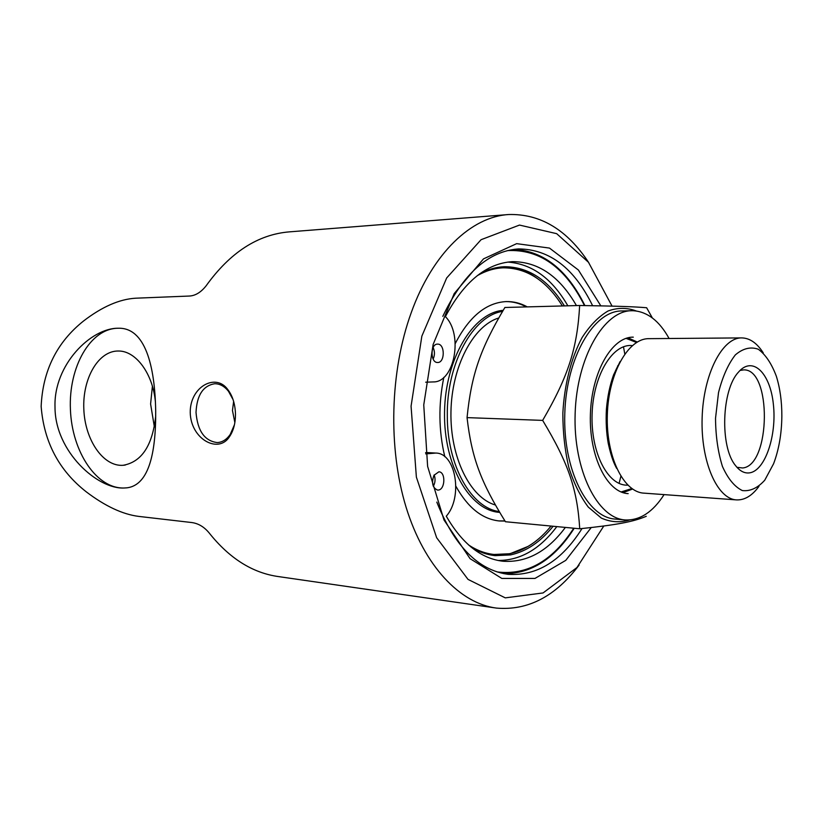 <?xml version="1.0" encoding="UTF-8"?>
<svg xmlns="http://www.w3.org/2000/svg" width="823" height="823" viewBox="0 0 823 823"><rect width="100%" height="100%" fill="white"/><g stroke="black" fill="none" stroke-linecap="round" stroke-linejoin="round"><path stroke-width="1.23" d="M494.757 607.847L278.812 576.635C252.671 573.075 229.411 558.447 209.011 532.759C204.042 526.802 198.261 523.397 191.666 522.533L138.665 516.391C122.617 514.334 105.19 506.176 86.394 491.938C59.03 470.561 43.948 442.064 41.15 406.449C42.724 370.7 56.91 342.173 83.699 320.877C102.165 306.732 119.458 299.171 135.579 298.204L188.848 296.064C195.03 295.92 200.771 292.535 206.069 285.89C230.121 252.404 257.949 234.39 289.552 231.849L507.873 214.597M588.805 262.712C567.15 229.761 540.454 213.702 508.717 214.525C471.661 216.655 432.661 252.836 411.212 312.73C389.948 371.327 387.952 448.196 406.12 507.328C424.39 566.481 460.16 603.413 496.454 608.094C527.924 610.769 555.463 596.438 579.083 565.092M235.481 414.267C235.46 423.289 233.495 430.707 229.596 436.519C218.753 454.265 190.71 439.4 190.226 412.446C190 386.728 215.677 372.809 227.662 389.382C232.57 395.698 235.172 403.99 235.481 414.267M55.007 407.025C53.557 364.692 91.086 327.863 118.245 328.243C145.074 327.369 154.95 365.649 155.691 411.068C156 453.977 148.5 487.483 124.53 487.988C97.947 489.788 54.884 451.683 55.007 407.025M623.032 492.658L632.537 489.037M637.259 342.029L628 337.8M628.175 493.625C607.137 492.782 588.949 456.395 590.4 414.236C591.583 372.068 611.993 336.802 633.041 337.163L633.288 337.163M624.822 519.91L615.254 519.066C587.344 517.667 562.87 469.624 564.794 413.465C566.368 357.295 593.795 310.744 621.735 310.96L631.838 310.724C604.041 310.497 576.728 357.305 575.133 413.794C573.209 470.283 597.56 518.572 625.326 519.951C639.975 520.517 652.896 512.071 664.079 494.613M669.089 338.5C659.388 320.939 647.464 311.68 633.319 310.734L631.838 310.724M636.179 310.96C626.972 307.514 617.579 307.535 608.002 311.022C598.578 316.588 589.947 325.435 582.098 337.574C571.224 357.83 564.352 384.608 562.85 413.197C562.839 432.291 564.845 450.387 568.837 467.485C573.898 483.42 580.39 496.629 588.311 507.112L601.346 518.089C610.687 522.204 620.058 522.831 629.472 519.982M502.503 311.413C473.122 315.548 446.498 363.282 447.311 415.697C447.064 465.633 471.384 508.1 499.139 511.525M498.676 317.997C473.204 325.754 451.632 366.513 450.953 412.004C450.078 457.485 470.211 497.72 495.343 505.003M740.062 370.443L743.539 369.897C771.943 368.231 770.935 465.653 742.624 467.978L736.955 467.31M749.691 472.844C765.164 470.571 776.912 435.47 773.373 404.319C770.246 372.901 752.5 355.382 738.334 372.305C721.596 390.071 719.827 446.766 735.433 465.448C739.805 471.126 744.558 473.595 749.691 472.844M781.85 416.212C781.655 433.824 778.897 449.667 773.579 463.761L764.762 480.19C757.685 488.029 750.206 491.485 742.325 490.559C734.62 486.815 728.005 478.801 722.471 466.528C717.985 452.208 715.671 436.118 715.526 418.269L718.52 392.571C722.594 376.636 728.201 364.085 735.33 354.908C742.953 348.386 750.607 346.504 758.302 349.25C765.575 354.62 771.573 363.581 776.305 376.142C780.05 388.137 781.891 401.49 781.85 416.212M763.25 352.882C756.995 343.057 749.804 338.058 741.657 337.903C722.327 337.481 703.367 374.084 702.132 417.858C700.64 461.621 717.286 499.232 736.616 499.9C744.702 500.209 752.16 495.693 758.981 486.331M741.657 337.903L648.802 338.665C628.34 338.294 608.485 373.138 607.323 414.782C605.893 456.415 623.546 492.349 643.987 493.142L736.616 499.9M636.518 342.471L626.056 338.356M621.118 491.969L631.827 488.543M646.261 516.309C633.268 521.71 617.939 524.786 579.731 528.778C577.345 489.922 568.775 463.658 542.655 420.388C568.662 375.669 577.293 347.79 579.659 305.498C618.145 306.105 633.566 306.67 646.631 307.74L652.361 317.956M579.731 528.778L505.435 521.731C480.982 482.35 471.744 458.277 467.053 417.621C471.435 374.064 480.478 348.613 504.88 307.483L579.659 305.498M542.655 420.388L467.053 417.621M154.385 427.003L150.599 403.99L152.399 386.265M514.282 249.307C543.787 251.252 567.325 270.006 584.906 305.58M574.217 528.253C554.805 558.704 531.339 573.837 503.83 573.662M497.082 571.913C526.957 575.616 552.511 561.049 573.754 528.212M584.464 305.57C565.257 267.321 539.59 248.999 507.441 250.614M425.686 382.201L433.289 381.923C454.646 382.489 463.38 334.179 445.377 316.639C464.059 281.661 486.393 263.329 512.379 261.663C538.263 261.673 559.619 276.312 576.429 305.58M433.135 359.095C434.873 355.238 434.873 351.37 433.135 347.512M433.33 486.311C435.285 482.638 435.573 478.842 434.174 474.922M565.37 527.42C547.439 551.533 526.669 562.809 503.038 561.245C481.105 558.704 462.176 543.684 446.272 516.186C463.123 497.411 455.973 452.887 435.789 453.062L425.717 453.895M438.309 490.066L437.569 490.086C432.538 487.874 431.334 482.947 433.958 475.313L438.865 471.816C445.84 471.805 445.294 489.603 438.309 490.066M437.702 362.49L437.62 362.49C430.203 362.922 430.192 343.695 437.61 344.117L437.826 344.117C445.12 344.065 444.996 362.778 437.702 362.49M498.162 560.484C520.393 560.442 539.939 549.147 556.811 526.607M567.86 305.806C552.038 278.452 532.018 263.874 507.781 262.084M471.054 547.069C478.873 551.924 486.897 554.784 495.117 555.638L510.579 554.908C526.422 551.451 540.598 541.904 553.118 526.257M564.403 305.899C548.231 279.727 528.14 266.673 504.118 266.734C495.971 267.105 487.885 269.43 479.871 273.709M234.483 424.658L230.296 434.318C226.695 439.544 222.344 442.301 217.251 442.579C204.629 440.974 197.551 430.913 196.018 412.395C196.862 395.194 203.106 385.637 214.762 383.734C219.875 383.734 224.442 386.254 228.475 391.264L233.146 399.783M233.639 401.367L232.467 410.492L234.864 422.631M155.712 416.016C152.502 445.603 141.628 462.032 123.1 465.304C103.184 466.795 84.913 439.883 83.823 409.144C82.403 378.405 98.472 350.536 118.502 351.02C135.908 350.783 152.955 373.735 155.424 402.077M126.032 487.874L124.746 487.967C96.888 489.469 71.92 451.889 70.418 409.484C68.443 367.089 90.335 328.151 118.317 328.243L118.43 328.243M582.026 528.541C561.728 560.782 537.152 576.059 508.295 574.351C478.348 570.37 454.512 546.287 436.807 502.102M442.805 316.361C463.226 273.617 488.43 251.138 518.428 248.927C549.507 249.174 574.238 268.092 592.622 305.714M617.703 366.358L617.631 365.844M600.831 305.868L578.394 270.016L549.486 248.083L516.659 243.649L483.482 258.885L454.193 293.605L433.135 344.456L423.752 404.926L427.621 466.384L443.998 519.982L470.087 558.673L501.835 578.435L534.981 578.435L565.761 560.37L591.243 527.543M620.861 476.311L619.091 483.41M603.804 526L576.974 567.5L543.057 592.951L505.26 597.868L468.03 579.402L436.643 537.717L416.376 477.134L411.068 406.212L421.849 336.154L446.673 277.968L481.074 239.699L519.488 225.07L556.677 233.67L588.476 262.28L612.065 306.135M623.484 346.771L624.791 353.962M493.07 554.363L493.018 554.352C485.488 553.57 478.112 551.101 470.89 546.935M479.696 273.833C487.072 270.201 494.479 268.216 501.948 267.876L502.987 267.825C526.576 267.753 546.379 280.468 562.387 305.95M502.575 266.827L507.174 266.93C517.657 267.712 527.543 271.436 536.822 278.102M528.181 546.369L507.904 554.599L493.265 555.412M499.654 512.379C469.851 510.692 443.494 465.53 444.543 412.045C445.253 358.571 473.194 312.617 503.151 310.333M504.911 520.897L498.615 520.897M505.692 301.599C512.822 301.516 519.683 303.286 526.267 306.917M505.013 521.062L499.448 520.98C482.381 519.262 467.865 507.698 455.911 486.29M444.811 456.714C438.638 430.851 438.309 404.391 443.844 377.346M455.263 343.53C469.203 316.588 486.208 302.597 506.289 301.578C513.573 301.413 520.578 303.183 527.296 306.886M551.04 526.051C538.726 541.174 524.827 550.412 509.344 553.756L494.057 554.476C485.333 553.56 476.846 550.402 468.606 544.98M477.299 275.643C485.765 270.829 494.335 268.216 502.987 267.825M618.022 365.751C603.825 391.337 602.333 437.661 614.863 464.121M632.27 345.619C612.796 343.17 593.198 375.165 592.097 414.144C590.698 453.113 608.197 486.311 627.795 485.128M433.639 453.113L425.563 452.64M620.11 361.544L613.577 374.877C609.874 385.164 607.477 396.676 606.397 409.401C605.759 421.726 606.386 433.093 608.269 443.504C611.654 458.843 614.431 464.121 616.643 468.38M503.038 561.245L501.989 561.121M435.789 453.062L426.818 452.547M228.475 391.264L227.673 389.392M230.296 434.318L229.596 436.519M217.251 442.579L218.249 442.507M125.291 465.046L123.1 465.304M508.295 574.351L507.091 574.197M499.448 520.98L498.82 520.918M494.119 555.525L495.117 555.638"/></g></svg>
